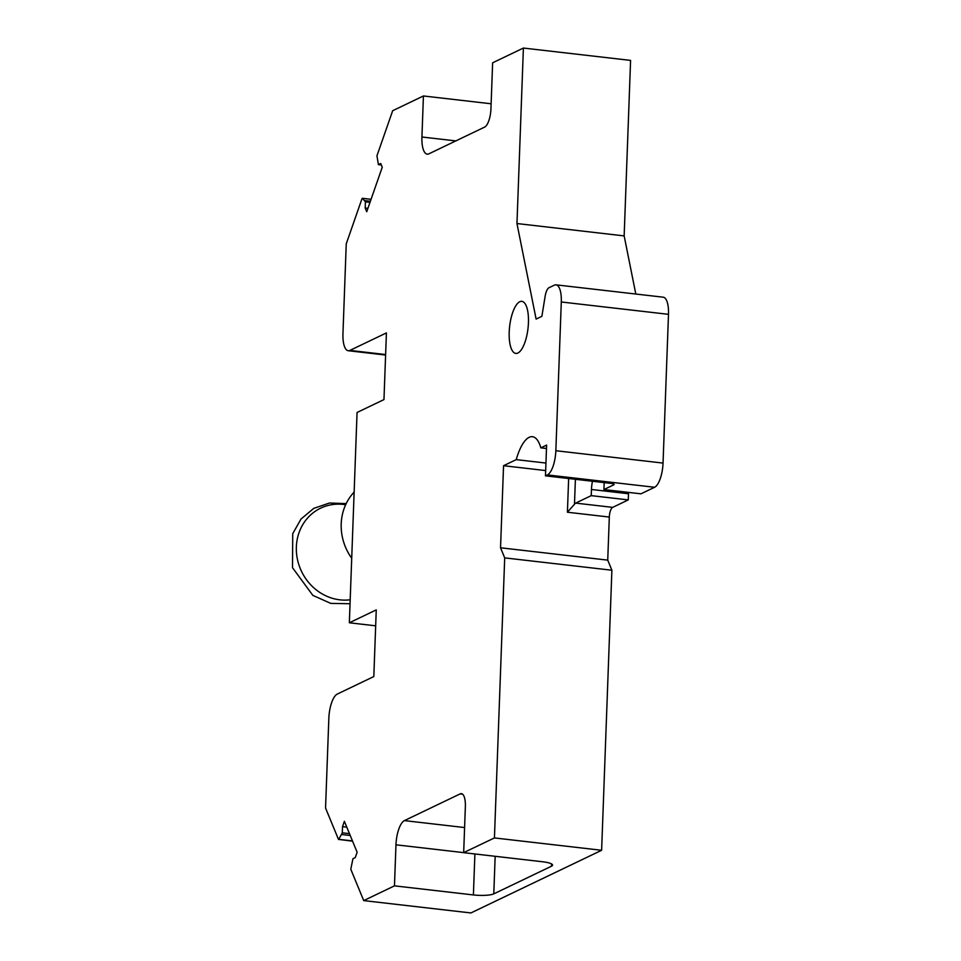 <?xml version="1.0" encoding="UTF-8"?>
<svg xmlns="http://www.w3.org/2000/svg" width="961" height="961" viewBox="0 0 961 961"><rect width="100%" height="100%" fill="white"/><g stroke="black" fill="none" stroke-linecap="round" stroke-linejoin="round"><path stroke-width="1.44" d="M351.714 558.257A51.63 47.161 -115.6 0 1 354.141 492.092M455.826 140.907L421.927 137.003L423.429 95.968L392.677 110.719L376.94 155.814L378.406 164.619L380.712 163.502L382.25 167.226L366.73 211.72L365.192 208.008L365.42 201.834L362.429 198.326L361.973 198.735L346.248 243.83L342.957 333.587A20.962 7.388 -83.4 0 0 348.242 350.729A20.962 7.388 -83.4 0 0 349.888 350.417L386.418 332.914L383.968 399.584L357.06 412.497L349.348 622.788L375.679 625.815M378.406 164.619L381.313 164.956M365.192 208.008L367.919 208.321M365.42 201.834L369.997 202.363M364.928 200.645L370.369 201.269M362.429 198.326L371.054 199.323M546.485 448.487L540.839 447.838L546.605 445.075L545.476 475.851L547.398 474.926A20.962 7.388 -83.4 0 0 555.842 450.721L561.296 301.982A20.962 7.388 -83.4 0 0 556.011 284.84A20.962 7.388 -83.4 0 0 554.365 285.153L549.019 287.711A10.487 3.7 -83.4 0 0 545.151 296.192L541.884 316.325L536.118 319.088L516.958 223.541L523.397 48.05L492.633 62.801L490.939 108.953A15.724 5.55 -83.4 0 1 484.608 127.104L428.87 153.832A20.962 7.388 -83.4 0 1 427.213 154.144A20.962 7.388 -83.4 0 1 421.927 137.003M352.567 841.175L338.488 839.397L325.551 808.033L328.842 718.275A20.962 7.388 -83.4 0 1 337.287 694.07L373.817 676.556L376.256 609.887L349.348 622.788M338.656 839.578L342.284 832.815L342.512 826.652L344.374 821.307L357.132 852.239L355.258 857.584L352.951 858.702L350.789 869.237L363.714 900.601L394.466 885.85L395.968 844.815L463.67 852.623L494.435 837.932L504.705 557.885L500.537 547.782L503.552 465.713L516.237 459.634L545.944 463.058M551.542 863.927L551.458 866.221A15.724 3.183 -177.9 0 0 552.551 865.116A15.724 3.183 -177.9 0 0 542.605 861.765L463.67 852.671L465.364 806.507A15.724 5.55 -83.4 0 0 461.4 793.654A15.724 5.55 -83.4 0 0 460.163 793.882L404.413 820.61A20.962 7.388 -83.4 0 0 395.968 844.815M540.839 447.838A41.936 14.787 -83.4 0 0 532.442 436.702A41.936 14.787 -83.4 0 0 516.237 459.634M517.883 353.023A26.211 9.238 -83.4 0 0 528.274 325.599A26.211 9.238 -83.4 0 0 521.823 301.346A26.211 9.238 -83.4 0 0 519.757 301.742A26.211 9.238 -83.4 0 0 509.366 329.167A26.211 9.238 -83.4 0 0 515.817 353.42A26.211 9.238 -83.4 0 0 517.883 353.023M545.476 475.851L610.776 483.371A5.237 1.057 -177.9 0 1 614.091 484.488A5.237 1.057 -177.9 0 1 613.719 484.861L603.916 489.557L604.145 483.395A17.298 6.102 -83.4 0 0 604.169 482.614M603.916 489.557L640.951 493.822L654.597 487.275A20.962 7.388 -83.4 0 0 663.042 463.082L555.842 450.721M628.554 492.392A17.298 6.102 -83.4 0 0 628.482 493.75L591.459 489.485A17.298 6.102 -83.4 0 1 592.469 481.269M363.714 900.601L470.902 912.95L601.622 850.281L611.893 570.233L607.736 560.131L609.31 517.054A8.385 2.955 -83.4 0 1 612.686 507.372L628.266 499.9L628.482 493.75M628.266 499.9L591.231 495.636L591.459 489.485M591.231 495.636L575.663 503.108A8.385 2.955 -83.4 0 0 574.486 504.261L575.399 479.299M545.668 470.566L503.552 465.713M609.31 517.054L567.41 512.225L574.486 504.261M635.81 294.042L624.157 235.901L630.584 60.399L523.397 48.05M663.042 463.082L668.496 314.331A20.962 7.388 -83.4 0 0 663.198 297.189L556.011 284.84M624.157 235.901L516.958 223.541M423.429 95.968L491.131 103.776M352.471 840.923L338.921 839.361M341.684 834.52L350.236 835.505M342.284 832.815L349.468 833.643M342.512 826.652L346.777 827.145M551.458 866.221L493.786 893.862L495.167 856.299M394.466 885.85L473.401 894.943A15.724 3.183 -177.9 0 0 493.786 893.862M494.435 837.932L601.622 850.281M504.705 557.885L611.893 570.233M500.537 547.782L607.736 560.131M350.188 599.796A48.747 44.53 -115.6 0 1 318.415 591.495A48.747 44.53 -115.6 0 1 298.535 534.184A48.747 44.53 -115.6 0 1 345.648 504.741M613.755 484.092L613.719 484.861M654.597 487.275L547.398 474.926M612.686 507.372L575.663 503.108M567.41 512.225L568.648 478.518M668.496 314.331L561.296 301.982M385.625 354.537L349.888 350.417M473.401 894.943L474.902 853.969M404.413 820.61L464.595 827.553M460.163 793.882L462.553 794.158M350.044 603.736L330.764 603.388L312.83 595.364L292.504 567.687L292.733 533.667L301.021 519.024L313.766 508.369L329.467 503.023L346.188 503.6M371.066 199.299L362.345 198.29M385.601 355.041L348.242 350.729"/></g></svg>
